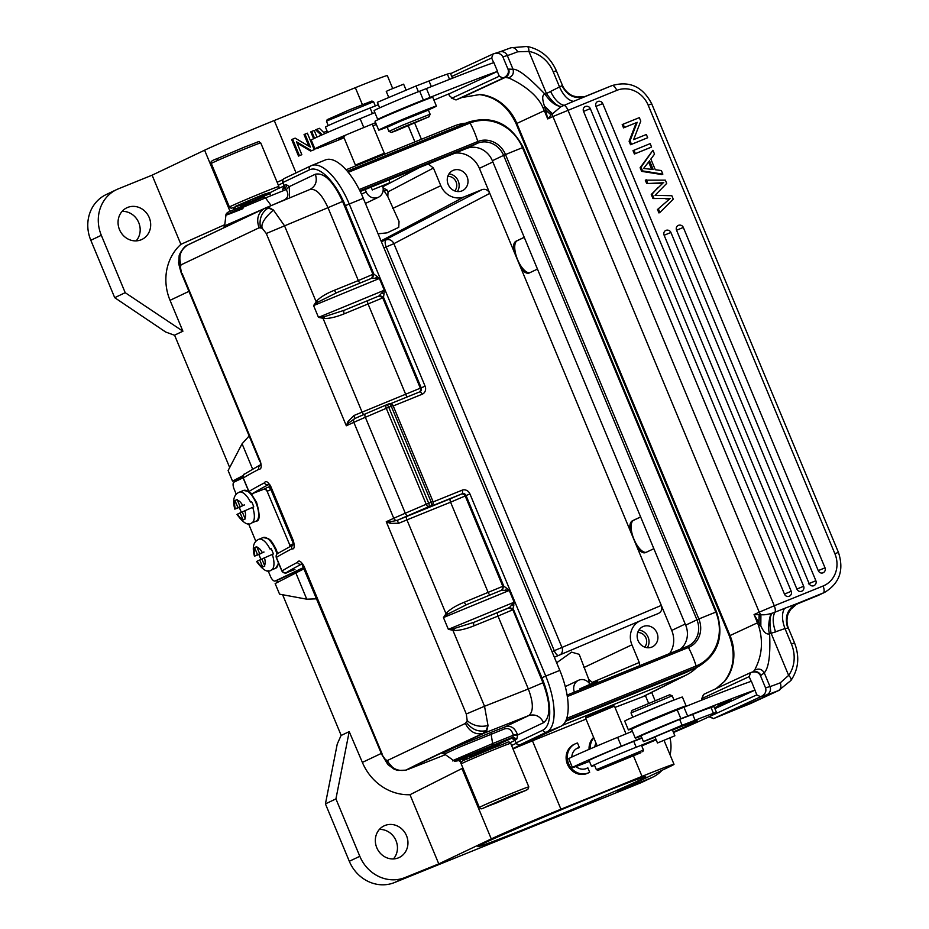<?xml version="1.0" encoding="UTF-8"?>
<svg xmlns="http://www.w3.org/2000/svg" width="929" height="929" viewBox="0 0 929 929"><rect width="100%" height="100%" fill="white"/><g stroke="black" fill="none" stroke-linecap="round" stroke-linejoin="round"><path stroke-width="1.39" d="M687.205 646.456A21.042 19.242 64.6 0 0 688.122 646.05L567.108 695.078L687.17 646.468A1.916 0.778 68 0 1 687.181 646.456A1.916 0.778 68 0 1 688.412 647.49A42.095 17.024 68 0 1 696.111 665.988A1.916 0.778 68 0 1 695.984 667.661L684.743 673.002L565.587 721.252M684.743 673.002A44 40.226 64.6 0 0 686.74 672.131L697.981 666.778C718.256 654.585 724.446 636.272 716.526 611.863L523.201 147.421C510.753 123.673 492.637 115.196 468.866 121.989A1.916 0.778 -112 0 0 468.855 121.989L347.295 171.215L468.866 121.989A1.916 0.778 -112 0 1 470.086 123.011L348.236 172.353M680.318 649.232A21.042 19.242 64.6 0 0 685.683 625.159L492.358 160.729A21.042 19.242 64.6 0 0 466.428 148.535L360.255 191.525M378.08 233.806L387.103 232.842L398.738 227.361L399.04 221.497L387.823 196.646L384.292 191.188L387.091 190.05L382.853 187.728M428.281 163.98L433.448 168.033L440.799 185.695A19.137 17.488 -115.4 0 0 464.372 196.785L381.029 240.901M387.091 190.05L388.02 191.862L387.823 196.646M594.815 746.916A11.136 10.184 -115.4 0 1 596 743.084M593.84 737.881A15.944 14.574 64.6 0 0 590.24 748.867M593.643 737.429A15.944 14.574 64.6 0 0 589.079 749.378M571.811 757.065A11.136 10.184 -115.4 0 1 577.385 748.17A11.136 10.184 -115.4 0 1 579.371 747.485L577.501 742.991A15.944 14.574 64.6 0 0 575.272 743.827A15.944 14.574 64.6 0 0 568.954 764.486A15.944 14.574 64.6 0 0 588.963 772.614A15.944 14.574 64.6 0 0 589.683 772.254L587.836 767.807A11.136 10.184 -115.4 0 1 586.954 768.283A11.136 10.184 -115.4 0 1 575.957 766.53M586.362 768.538A11.136 10.184 64.6 0 0 586.663 768.364L587.836 767.807M579.371 747.485L578.21 748.042A11.136 10.184 64.6 0 0 576.816 748.472M575.272 743.827L574.099 744.373A15.944 14.574 64.6 0 0 567.782 765.031A15.944 14.574 64.6 0 0 587.802 773.172L588.963 772.614M379.369 829.423A17.535 16.037 -115.4 0 1 395.615 839.793A17.535 16.037 -115.4 0 1 393.408 858.953M398.378 857.873A17.535 16.037 64.6 0 0 399.168 857.525A17.535 16.037 64.6 0 0 406.321 835.241A17.535 16.037 64.6 0 0 384.896 825.509A17.535 16.037 64.6 0 0 384.107 825.858A17.535 16.037 64.6 0 0 376.965 848.142A17.535 16.037 64.6 0 0 398.378 857.873M454.722 190.909A8.605 7.873 64.6 0 0 456.069 181.852A8.605 7.873 64.6 0 0 447.801 176.347M448.997 173.874A11.16 10.207 -115.4 0 1 458.229 180.981A11.16 10.207 -115.4 0 1 457.405 191.537M448.173 184.43A11.16 10.207 64.6 0 0 462.433 190.677A11.16 10.207 64.6 0 0 467.09 176.765A11.16 10.207 64.6 0 0 452.841 170.518A11.16 10.207 64.6 0 0 448.173 184.43M454.978 153.169A23.91 21.866 -115.4 0 1 479.387 168.346L489.792 193.36C487.992 189.899 485.368 188.668 481.942 189.667L464.372 196.785M524.223 237.301L515.99 241.215C513.888 242.411 513.075 245.465 513.528 250.377L521.204 268.806C524.304 272.452 526.975 273.858 529.216 272.998L529.065 273.068M529.832 272.708A17.221 6.967 68 0 1 517.244 258.831A17.221 6.967 68 0 1 517.232 240.704L524.258 237.371M644.621 647.095A8.605 7.873 64.6 0 0 645.957 638.049A8.605 7.873 64.6 0 0 637.689 632.533M638.897 630.059A11.16 10.207 -115.4 0 1 648.117 637.166A11.16 10.207 -115.4 0 1 647.292 647.734M656.989 632.951A11.16 10.207 64.6 0 0 642.74 626.703A11.16 10.207 64.6 0 0 638.072 640.615A11.16 10.207 64.6 0 0 652.321 646.863A11.16 10.207 64.6 0 0 656.989 632.951M574.412 692.128A9.569 8.744 -115.4 0 1 578.465 680.33A9.569 8.744 -115.4 0 1 578.895 680.133A9.569 8.744 -115.4 0 1 590.008 684.348M592.83 684.301L592.214 682.397L588.742 679.343L579.197 654.318L571.567 652.146L556.645 662.783M669.6 653.575A23.91 21.866 -115.4 0 0 671.725 630.431L661.32 605.406C662.505 609.11 661.518 611.805 658.359 613.488L640.789 620.595A19.137 17.488 -115.4 0 0 640.557 620.7A19.137 17.488 -115.4 0 0 631.917 644.819L639.268 662.482L639.733 665.675M589.253 683.245L588.742 679.343M552 651.635L561.964 647.443L393.884 243.665L386.185 246.94A6.375 2.578 68 0 1 386.023 239.961A6.375 5.783 -117.7 0 1 393.884 243.665L489.792 193.36L513.528 250.377M382.632 185.916A9.569 8.744 -115.4 0 1 378.405 197.273A9.569 8.744 -115.4 0 1 377.975 197.459A9.569 8.744 -115.4 0 1 366.189 191.908L365.202 189.528M383.166 188.482L384.292 191.188M640.615 516.907L632.37 520.809C630.28 522.005 629.456 525.059 629.908 529.971L661.32 605.406L561.964 647.443A6.375 5.783 -112.9 0 1 560.442 654.643M646.212 552.302A17.221 6.967 68 0 1 633.624 538.425A17.221 6.967 68 0 1 633.613 520.31L640.638 516.965M637.584 548.4C640.696 552.058 643.367 553.452 645.597 552.592L645.446 552.662M653.842 548.691L645.597 552.592M537.461 269.085L529.216 272.998M662.017 770.304A36.672 33.525 -115.4 0 1 652.622 777.225A36.672 33.525 -115.4 0 1 650.962 777.956L617.17 791.636L669.67 766.669A57.401 1.254 -22.6 0 0 674.013 764.312A57.401 1.254 -22.6 0 0 642.02 776.389L633.532 756.009M696.924 667.289A47.832 43.733 -115.4 0 1 686.31 675.011A47.832 43.733 -115.4 0 1 683.361 676.347L562.405 725.328M614.998 707.41L643.774 696.378M516.838 747.241L532.456 740.819L560.93 809.217L642.02 776.389M586.025 719.127L532.456 740.819M438.778 863.877L404.986 877.557A36.672 33.525 -115.4 0 1 359.813 856.294L335.926 798.905L349.211 731.622L362.38 762.395A50.421 46.09 64.6 0 0 409.991 794.713L461.98 768.527L491.278 838.91L438.778 863.877L409.991 794.713M652.622 777.225L642.113 782.218A36.672 33.525 64.6 0 1 640.453 782.95L394.488 882.55A36.672 33.525 64.6 0 1 349.316 861.288L325.429 803.899L335.926 798.905M491.278 838.91A57.401 1.254 -22.6 0 1 560.93 809.217M638.838 780.476A90.879 1.986 -22.6 0 1 544.301 821.062A90.879 1.986 -22.6 0 1 477.912 846.54A90.879 1.986 -22.6 0 1 561.046 809.833A90.879 1.986 -22.6 0 1 645.667 776.714A90.879 1.986 -22.6 0 1 638.838 780.476M670.018 737.998A36.672 33.525 -115.4 0 1 670.076 754.871M651.67 692.407L655.003 700.42M341.187 735.431L282.613 594.723M277.457 582.355L276.656 580.404M235.455 481.419L234.932 480.165M229.684 467.554L174.571 335.172L182.908 331.223L125.206 292.681L101.319 235.292A36.672 33.525 -115.4 0 1 116.648 189.586A36.672 33.525 -115.4 0 1 118.308 188.854L152.101 175.175L180.888 244.339A50.421 46.09 64.6 0 0 170.042 300.322L182.908 331.223M122.094 211.359A17.535 16.037 -115.4 0 1 138.34 221.729A17.535 16.037 -115.4 0 1 136.133 240.89M141.103 239.81A17.535 16.037 64.6 0 0 141.893 239.461A17.535 16.037 64.6 0 0 149.046 217.177A17.535 16.037 64.6 0 0 127.621 207.446A17.535 16.037 64.6 0 0 126.832 207.794A17.535 16.037 64.6 0 0 119.69 230.078A17.535 16.037 64.6 0 0 141.103 239.81M116.648 189.586L106.15 194.579A36.672 33.525 64.6 0 0 90.821 240.286L114.708 297.675L165.722 332.048L174.431 335.23L182.595 331.351M114.708 297.675L125.206 292.681M414.729 123.185L421.418 139.269M327.066 131.035L323.675 132.417L319.402 128.307L316.58 129.445L322.34 134.751M321.376 135.169L315.651 129.897L316.58 129.445M316.986 137.155L314.188 130.42L311.703 131.43L314.559 138.293M318.531 147.839L320.528 147.119M317.567 148.187L320.888 146.979M313.63 138.735L310.774 131.872L311.703 131.43M317.625 148.35L318.566 147.908M314.223 149.662L307.36 133.184L304.991 134.148L310.379 147.096L295.143 138.131L292.6 139.164L299.463 155.642L301.844 154.678L296.456 141.742L311.679 150.695L314.223 149.662L311.679 150.695M308.892 146.225L304.05 134.589L304.991 134.148M299.463 155.642L298.534 156.084L291.671 139.605L292.6 139.164M298.534 156.084L301.844 154.678M297.001 143.054L310.75 151.137M392.688 88.499L387.335 75.609A57.401 1.254 157.4 0 0 355.342 87.686L274.252 120.515A57.401 1.254 157.4 0 0 204.601 150.208L152.101 175.175M180.888 244.339L224.783 224.679M346.052 169.798L454.269 125.972A47.832 43.733 -115.4 0 1 465.917 123.174M325.429 803.899L337.239 744.083L341.048 735.501L349.211 731.622M640.929 752.699L620.177 760.526L598.021 770.338L640.929 752.699M594.386 764.927L596.348 769.642L643.449 750.04L641.486 745.325M587.395 715.899L612.803 705.459L614.464 706.145L585.63 718.152L597.173 745.906M598.079 682.536L597.614 681.398L590.53 684.127L579.951 688.761L580.346 689.724M268.051 570.627L270.385 576.224A6.375 2.636 -112 0 0 275.158 581.008A6.375 2.636 -112 0 0 275.216 580.985L280.593 578.802A6.375 2.636 68 0 1 280.535 578.825A6.375 2.636 68 0 1 280.477 578.848M243.073 477.808L234.05 482.093A6.375 2.636 -112 0 0 234.12 489.107L236.268 494.286M248.449 523.538L255.87 541.375M275.216 580.985L303.853 567.398M280.593 578.802L303.98 567.712M243.572 490.454L239.264 492.196A16.583 6.84 68 0 1 250.482 502.032L251.55 501.59A16.583 6.84 68 0 1 252.746 504.192A16.583 6.84 68 0 1 253.756 506.886L252.688 507.327A16.583 6.84 68 0 1 251.701 522.934L256.009 521.192A16.583 6.84 -112 0 0 255.986 502.891A16.583 6.84 -112 0 0 255.87 502.612A16.583 6.84 -112 0 0 243.572 490.454L248.751 491.487M241.424 512.378A16.583 6.84 68 0 1 240.379 510.067A16.583 6.84 68 0 1 239.368 507.373L234.851 509.104M244.339 504.865L239.368 507.373M251.55 501.59L250.482 502.032M235.269 501.219L237.929 507.606L235.339 508.825A10.207 4.204 68 0 1 235.269 501.219L235.014 500.534L237.162 499.512L237.406 500.197A10.207 4.204 68 0 1 242.655 505.364M237.197 499.639L235.014 500.534M240.065 506.584L237.406 500.197M244.385 504.993L237.929 507.606M244.861 510.66A10.207 4.204 68 0 1 244.931 518.277L242.272 511.891L252.688 507.327M244.931 518.277L245.244 518.939L243.108 519.95L242.794 519.288A10.207 4.204 68 0 1 237.545 514.132L237.058 514.399M242.33 512.018L240.135 512.901L242.794 519.288M240.135 512.901L237.545 514.132M512.042 795.503L486.564 806.546L514.91 795.131L523.062 791.345L512.042 795.503M326.485 121.339L327.182 119.667L349.35 109.877L371.914 101.052L373.586 101.737L328.413 120.305L326.485 121.339L328.262 125.601M356.388 165.606L355.459 165.234L356.643 164.584L384.316 153.227L372.181 124.08M373.052 189.586L389.994 182.63L373.052 189.586M376.024 188.378L386.754 183.977L376.024 188.378M277.005 553.998A16.583 6.84 -112 0 0 275.588 549.98A16.583 6.84 -112 0 0 275.472 549.701A16.583 6.84 -112 0 0 263.174 537.543L258.866 539.284A16.583 6.84 68 0 1 270.084 549.12L271.152 548.679A16.583 6.84 68 0 1 272.348 551.292A16.583 6.84 68 0 1 273.358 553.974L272.29 554.416A16.583 6.84 68 0 1 271.303 570.023L275.611 568.281A16.583 6.84 -112 0 0 278.27 562.393M261.026 559.467A16.583 6.84 68 0 1 259.981 557.156A16.583 6.84 68 0 1 258.97 554.462L254.453 556.192C252.003 547.204 253.489 541.572 258.866 539.284M263.941 551.954L258.97 554.462M271.152 548.679L270.084 549.12M254.871 548.307L257.53 554.694L254.941 555.925A10.207 4.204 68 0 1 254.871 548.307L254.616 547.622L256.764 546.6L257.008 547.286A10.207 4.204 68 0 1 262.257 552.453M256.799 546.74L254.616 547.622M259.667 553.684L257.008 547.286M263.987 552.081L257.53 554.694M264.463 557.748A10.207 4.204 68 0 1 264.533 565.366L261.873 558.979L272.29 554.416M264.533 565.366L264.846 566.028L262.71 567.038L262.396 566.388A10.207 4.204 68 0 1 257.147 561.221L256.659 561.488M261.932 559.107L259.737 559.99L262.396 566.388M259.737 559.99L257.147 561.221M365.387 413.881A28.694 0.627 -22.6 0 0 355.075 418.41A3.193 2.659 65.5 0 0 354.983 418.456L365.422 413.869A3.193 1.405 66.8 0 0 365.422 413.869L386.371 404.893A3.193 1.405 66.8 0 0 386.278 408.307L388.763 407.274A3.193 1.289 -112 0 0 386.371 404.893L388.891 403.871A3.193 1.289 68 0 1 388.926 403.848A3.193 1.289 68 0 1 391.283 406.252L431.219 502.206A3.193 1.289 68 0 1 431.288 505.701A3.193 2.915 64.6 0 0 431.428 505.631A3.193 3.193 0 0 0 433.007 501.532L426.214 504.261A3.193 1.405 66.8 0 0 428.757 506.723L407.843 515.688A3.193 1.405 -113.2 0 1 405.299 513.226A31.888 0.697 157.4 0 0 393.768 518.289A787.815 17.256 157.4 0 0 386.255 521.726L390.366 523.375L398.785 523.248L397.066 520.426L389.994 521.784L390.366 523.375M360.255 282.985A3.193 1.266 67.9 0 1 358.327 280.57L373.179 274.229L371.705 278.282L375.804 278.235L376.651 276.157L379.392 278.468L384.292 290.231L379.044 295.91L382.98 297.779L344.264 313.793C336.286 317.021 329.574 318.601 324.14 318.508L318.484 317.37L323.315 316.847L323.071 318.403L362.101 412.151L421.209 387.834A3.193 2.915 -115.4 0 1 419.78 391.852A3.193 1.289 68 0 1 422.126 394.256A6.375 5.829 64.6 0 0 425.087 386.185L421.209 387.834L383.514 297.28L382.98 297.779M375.804 278.235L379.392 278.468L313.584 305.595L316.789 300.845C320.598 297.001 326.485 293.471 334.463 290.243L358.327 280.57L327.983 207.678L266.286 233.504L262.222 228.232L259.04 227.756M372.25 278.131L373.876 274.136L376.651 276.157M373.179 274.229L373.888 274.136L345.379 205.657A47.832 19.346 -112 0 0 309.496 169.833L282.799 182.548L284.019 185.486L282.718 189.435M470.295 757.507L466.927 759.109L466.137 757.53M466.718 759.202L461.667 759.272M345.379 205.657L349.246 204.008A51.025 20.635 -112 0 0 311.436 165.594L325.487 159.904A51.025 20.635 68 0 1 363.297 198.307L559.815 670.39A51.025 20.635 68 0 1 560.744 726.362L513.052 749.041M517.627 735.106L513.319 735.211A3.193 1.393 -9.6 0 1 517.627 735.106L516.826 738.996L515.072 739.844A3.193 2.915 64.6 0 0 511.147 737.998L512.901 737.161L516.826 738.996M514.945 739.948L516.059 742.921A3.193 3.193 0 0 0 519.996 744.733A3.193 3.077 72 0 1 519.985 744.733L520.53 744.547M542.768 730.206A3.193 2.915 64.6 0 0 546.693 732.052A51.025 20.635 -112 0 0 545.753 676.091L541.886 677.74A47.832 19.346 -112 0 1 542.768 730.206L516.303 742.794A3.193 2.915 64.6 0 0 520.228 744.64A3.193 3.077 72 0 1 519.996 744.733M513.296 735.094C511.728 729.648 508.709 727.616 504.238 729.01L504.644 727.047L528.775 715.574C533.652 711.66 533.501 702.8 528.334 688.981L542.954 682.757C550.653 703.508 550.874 716.805 543.616 722.634L517.616 735.002C514.956 727.662 510.636 725.015 504.644 727.047L491.522 732.215L491.116 734.177L492.637 743.583L513.319 735.211L512.901 737.161L492.254 745.534L492.637 743.583L455.396 759.434C448.788 762.5 453.689 760.793 470.12 754.29M492.254 745.534C462.34 757.599 440.683 767.9 471.746 755.277M454.153 628.689L454.002 630.477C459.437 630.57 466.149 629.003 474.127 625.763A3.193 1.266 67.9 0 1 474.045 622.279L453.178 628.817L452.934 630.385L484.532 706.272L466.288 713.995L467.217 720.695L465.394 723.47C469.366 731.413 475.137 734.804 482.697 733.608L484.473 733.039L486.877 730.415L488.027 725.549L486.018 730.717L482.72 733.596M474.127 625.763L497.99 616.09L528.334 688.981L484.532 706.272L488.015 725.549C480.096 727.349 473.163 725.735 467.217 720.695M543.616 722.634C540.213 716.131 535.267 713.786 528.787 715.574L484.473 733.039A771.198 19.614 157.9 0 0 408.11 769.351L405.81 770.153A24.212 24.212 0 0 0 407.831 769.467M482.685 733.608C449.079 748.925 423.543 761.072 406.078 770.036C397.658 771.651 391.423 768.48 387.37 760.549L385.43 759.597L381.714 754.302M387.927 764.613L385.43 759.597M277.597 553.545A3.193 3.159 57.7 0 0 276.377 557.446L276.25 557.551C276.401 554.601 276.842 553.266 277.597 553.545L293.018 544.94A3.193 3.089 62.5 0 0 291.892 548.784C294.296 549.596 294.807 546.949 293.425 540.841L270.885 486.68C267.9 481.617 265.752 480.339 264.44 482.859A3.193 3.089 62.5 0 0 268.249 484.729M293.622 544.336A3.193 2.915 -115.4 0 0 293.425 543.686L270.885 489.525A3.193 2.915 -115.4 0 0 266.96 487.679L270.118 486.401M259.969 465.452A3.193 3.089 62.5 0 0 258.808 469.319C261.339 469.342 261.862 466.695 260.352 461.376L260.503 465.127M303.458 566.458L303.957 566.144C300.926 561.07 298.778 559.792 297.524 562.324A3.193 3.089 62.5 0 0 301.321 564.193M502.113 590.101L503.739 586.106L501.567 590.252L509.255 590.449L514.155 602.213L511.786 604.918L513.865 605.789M454.002 630.477L448.347 629.339L514.155 602.213L512.843 609.749L508.906 607.891L474.045 622.279L509.382 607.578L513.377 609.261L541.886 677.74M511.798 604.93L509.382 607.578M453.178 628.817L448.347 629.339L443.447 617.564L446.652 612.826L448.022 613.964L466.695 604.616L501.567 590.24M505.666 590.205L506.514 588.138L509.255 590.449L443.447 617.564L447.232 614.557L445.966 613.628L406.937 519.88L398.785 523.248M447.232 614.557L448.022 613.964M446.652 612.815C450.46 608.971 456.348 605.441 464.326 602.213A3.193 1.266 67.9 0 0 466.637 604.64M503.042 586.199L502.81 586.315A3.193 2.915 -115.4 0 1 501.602 590.229L466.695 604.616M264.091 196.843L231.472 210.686C227.721 211.986 225.886 213.449 225.956 215.075L224.644 225.828L284.042 200.025C288.222 197.912 288.954 194.451 286.237 189.632L289.267 186.497L286.016 184.523A3.193 2.915 -115.4 0 1 284.588 188.541L286.178 189.539L265.497 197.923C228.139 213.24 209.873 221.926 242.98 208.63M289.593 197.935L289.267 186.497M259.853 461.678L181.643 273.823L180.435 267.134L181.039 264.858L259.075 227.802C256.207 219.36 257.914 212.973 264.173 208.642L268.191 208.026L273.416 210.012L269.073 207.608L265.38 208.038M187.437 245.14L265.857 207.829M381.924 292.949L384.002 293.819L384.292 290.231L318.484 317.37L313.584 305.595L317.37 302.575L316.104 301.646L284.518 225.77L273.416 210.024C264.486 217.978 260.747 224.04 262.222 228.232M344.264 313.793A3.193 1.266 67.9 0 1 344.183 310.298L324.291 316.708L324.14 318.508M324.291 316.708L323.315 316.847M317.37 302.575L318.159 301.995L316.789 300.845M347.98 421.545L348.828 422.892L346.32 425.772L347.98 421.545L353.949 415.518L362.101 412.151A3.193 1.266 67.9 0 0 363.901 414.52M348.828 422.892L354.681 418.596L353.949 415.518M286.237 189.632L289.325 186.59L315.337 174.222C324.244 172.353 333.325 181.434 342.604 201.442L372.947 274.345A3.193 2.915 64.6 0 1 371.739 278.247M336.774 292.67A3.193 1.266 67.9 0 1 334.463 290.243M318.159 301.995L336.832 292.635L371.705 278.27M371.751 278.247L336.832 292.635M379.52 295.596L383.514 297.28L384.002 293.819M389.983 521.784L386.255 521.726L466.288 713.995M426.899 507.78A3.193 2.915 -115.4 0 1 426.62 507.919L428.757 506.723A3.193 1.289 -112 0 0 428.699 503.228L388.763 407.274L393.06 405.578A3.193 3.193 0 0 0 388.926 403.848L386.394 404.87A3.193 3.193 0 0 0 386.359 404.893M430.081 506.27A3.193 1.289 -112 0 1 429.686 506.839L461.272 494.112A3.193 2.915 -115.4 0 1 465.197 495.958L469.923 493.903A6.375 5.829 64.6 0 0 462.061 490.21A3.193 1.289 68 0 1 462.119 493.705A3.193 2.915 -115.4 0 1 466.056 495.552L503.75 586.106L506.514 588.138M796.362 604.361L823.187 593.004L796.536 603.804C787.235 609.029 784.343 617.193 787.838 628.329L784.982 628.561L791.427 644.029A31.888 27.893 -114.9 0 1 788.628 675.371L771.128 633.323L769.607 633.741C766.599 634.867 763.673 632.266 760.828 625.914L754.058 614.568L759.214 614.673M790.451 680.864C791.787 679.807 791.183 677.973 788.64 675.371L780.302 682.803A42.734 0.941 -22.6 0 1 769.978 686.566A174.106 3.809 157.4 0 0 765.554 687.913C766.669 691.64 765.031 694.578 760.642 696.762L756.81 694.869L751.387 681.247A165.815 3.635 157.4 0 0 683.965 707.201A31.888 0.697 -22.6 0 1 677.218 709.861A28.056 0.615 157.4 0 0 634.704 727.662A28.056 0.615 157.4 0 0 631.581 729.288L635.25 738.114A28.056 0.615 -22.6 0 1 638.374 736.488A28.056 0.615 -22.6 0 1 680.887 718.686A31.888 0.697 157.4 0 0 687.634 716.038A165.815 3.635 -22.6 0 1 755.056 690.073M796.536 604.268L790.672 609.436L788.616 612.943C788.245 613.117 785.284 620.421 788.384 628.167L794.516 642.88C799.776 656.582 798.592 669.101 790.974 680.446L778.49 690.572C780.848 689.028 781.452 686.438 780.302 682.803M493.647 62.673L491.65 57.981L493.02 53.998L450.577 73.67M491.65 57.981L451.749 76.48M714.9 708.676L754.847 690.166M751.166 681.317L749.169 676.637L702.15 698.434L701.43 700.245M709.071 716.723L756.775 694.892L760.642 696.762M433.924 100.123A70.151 1.533 157.4 0 1 451.157 92.912L497.538 71.417L493.868 62.591A165.815 3.635 157.4 0 0 426.446 88.557A31.888 0.697 -22.6 0 1 419.699 91.205A28.056 0.615 157.4 0 0 377.174 109.007A28.056 0.615 157.4 0 0 374.062 110.632L377.731 119.458A28.056 0.615 -22.6 0 1 380.855 117.844A28.056 0.615 -22.6 0 1 423.369 100.042A31.888 0.697 157.4 0 0 430.115 97.382A165.815 3.635 -22.6 0 1 497.538 71.417M448.672 93.934L449.45 95.803L452.226 98.033L499.291 76.213L497.329 71.51M451.331 97.986L456.034 99.937L503.123 78.117L499.291 76.213M749.215 676.626L750.597 672.631L753.303 671.713M749.169 676.637L750.597 672.631C755.3 671.168 758.575 672.143 760.41 675.557L765.554 687.913M491.696 57.97L493.078 53.975L499.883 51.827A6.375 6.294 75.3 0 1 507.315 55.554A42.734 0.941 157.4 0 0 517.639 51.792L528.926 51.443M493.02 53.998L493.078 53.975C497.805 52.512 501.079 53.487 502.891 56.901A174.106 3.809 -22.6 0 1 507.315 55.554L513.029 69.269C518.092 68.897 528.764 77.223 545.044 94.247C542.176 94.572 541.979 98.509 544.429 106.045L544.708 106.951L542.989 107.764A44.638 39.053 -114.9 0 1 544.313 110.69L516.849 123.429L730.02 635.529A44.638 39.053 -114.9 0 1 724.562 681.387L716.027 688.656M503.123 78.106C507.524 75.899 509.173 72.95 508.035 69.269L502.891 56.901M750.539 672.654L703.508 694.451M702.15 698.434L703.52 694.462L701.616 698.968M709.013 716.747L713.518 718.605L760.584 696.785A167.731 3.67 157.4 0 1 766.622 694.892A6.375 6.294 -104.7 0 0 769.978 686.566L764.265 672.851C768.782 667.928 770.559 654.899 769.607 633.741C767.261 628.84 769.816 613.523 771.848 613.291C766.971 614.673 763.324 615.114 760.909 614.603L760.828 625.914M709.744 716.689L713.553 718.581L738.3 708.479A6.375 3.089 68.1 0 1 738.218 708.513M451.424 98.068L456 99.949A66.958 1.463 -22.6 0 1 461.899 97.51L480.258 94.479A6.375 2.741 95.8 0 1 479.561 94.607C495.993 96.964 508.186 106.684 516.141 123.789L729.311 635.9C735.814 653.551 734.073 668.834 724.074 681.747L715.969 688.679M499.245 76.236L503.065 78.141A167.731 3.67 -22.6 0 1 505.353 77.374L508.36 77.931C509.475 78.094 535.383 89.428 542.989 107.764M508.035 69.269A174.106 3.809 -22.6 0 1 508.558 69.094A6.375 6.155 72 0 1 505.353 77.374L461.899 97.51M508.558 69.094L513.029 69.269C514.062 73.496 512.506 76.375 508.36 77.931M511.426 47.588L510.927 47.785C513.621 47.1 515.85 48.436 517.627 51.792M526.418 46.578C528.067 46.253 528.903 47.867 528.915 51.455A31.888 27.893 -114.9 0 1 553.266 71.881L559.699 87.349C563.543 95.606 568.13 100.286 573.46 101.377L560.965 106.696L551.141 114.929L545.625 110.11L547.75 118.935L552.929 116.531L759.237 612.165L754.058 614.568L757.483 622.802L758.796 622.221L759.156 614.673L760.479 614.626L760.375 625.078L758.621 625.809A44.638 39.053 65.1 0 0 757.483 622.802L729.311 635.9M527.184 46.462C540.62 49.272 550.34 57.366 556.343 70.732L562.475 85.445L545.044 94.247C550.026 101.528 555.345 105.674 560.965 106.696M796.525 603.804L784.517 608.402C781.672 613.279 781.835 620.003 784.982 628.561L771.128 633.323C769.247 622.651 769.642 615.927 772.324 613.152L774.96 612.211C772.405 616.902 772.626 623.51 775.622 632.022M784.517 608.414L774.96 612.199A6.375 2.59 -112 0 0 774.275 605.766L759.237 612.165A6.375 5.574 -114.9 0 0 760.909 614.603L760.479 614.626M760.41 675.557A174.106 3.809 -22.6 0 1 760.932 675.383C759.074 672.05 756.369 670.889 752.827 671.899L754.847 670.064C754.987 667.986 766.646 651.635 758.621 625.809M754.847 670.064C758.854 668.195 761.989 669.112 764.265 672.851L760.932 675.383M544.429 106.045L552.383 113.64A6.375 5.574 65.1 0 0 552.929 116.531L616.763 90.38A25.513 23.306 -115.4 0 1 648.175 105.174L834.892 553.719A25.513 23.306 -115.4 0 1 823.082 586.013L774.275 605.766L567.967 110.145A6.375 2.59 68 0 0 563.961 105.302M528.915 51.455L546.415 93.492C552.662 102.318 557.655 106.638 561.395 106.452M550.549 91.332C554.474 99.426 558.944 104.083 563.961 105.291M561.929 85.607C567.352 95.908 575.144 99.508 585.316 96.407L612.037 85.584A6.375 2.59 68 0 1 616.763 90.38M648.175 105.174L651.728 103.839C642.787 86.687 629.56 80.602 612.037 85.584A6.375 2.59 68 0 0 611.979 85.607L573.46 101.377M655.026 195.334L671.841 195.717L673.27 199.166L659.88 212.497L658.94 212.938L657.511 209.489L670.297 198.411L657.407 209.606M665.872 198.934L669.379 198.876M652.948 198.527L666.848 198.492L652.948 198.527L651.252 194.451L662.841 183.176L646.712 183.559L645.295 180.156L665.35 180.145L666.708 183.396L655.038 195.345M650.625 147.456L634.414 154.017L633.009 150.637L650.161 143.635L651.566 147.003L650.625 147.456M623.127 124.196L639.338 117.635L640.778 121.095L633.613 139.64L646.352 134.484L647.699 137.724L630.547 144.727L629.107 141.266L636.26 122.721L623.533 127.877L622.186 124.637L623.127 124.196L624.474 127.436L636.26 122.721M678.158 225.457A3.832 3.495 64.6 0 0 676.556 230.229L818.252 570.615A3.832 3.495 64.6 0 0 823.129 572.763A3.832 3.832 0 0 0 825.022 567.84L683.326 227.442A3.832 3.832 0 0 0 678.158 225.457M665.733 230.485A3.832 3.495 64.6 0 0 664.13 235.258L809.089 583.505A3.832 3.495 64.6 0 0 813.978 585.653A3.832 3.832 0 0 0 815.871 580.73L670.901 232.471A3.832 3.832 0 0 0 665.733 230.485M597.556 101.609A3.832 3.495 64.6 0 0 595.965 106.37L796.885 589.056A3.832 3.495 64.6 0 0 801.762 591.192A3.832 3.832 0 0 0 803.655 586.269L602.735 103.595A3.832 3.832 0 0 0 597.556 101.609M585.131 106.638A3.832 3.495 64.6 0 0 583.54 111.399L784.459 594.084A3.832 3.495 64.6 0 0 789.336 596.221A3.832 3.832 0 0 0 791.229 591.297L590.31 108.623A3.832 3.832 0 0 0 585.131 106.638M661.912 174.571L641.637 171.354L640.116 167.708L652.924 150.277L654.527 154.121L650.846 159.08L655.282 169.728L661.367 170.553L662.853 174.129L661.912 174.571M662.853 174.129L642.566 170.901L641.056 167.266L640.116 167.708M641.637 171.354L642.566 170.901M641.056 167.266L652.924 150.277M643.553 168.474L653.133 169.473L649.534 160.822L643.553 168.486M651.647 169.252L648.639 162.041M659.88 212.497L658.44 209.048M670.32 198.434L666.813 198.492M653.877 198.074L652.193 194.01L651.252 194.451M652.193 194.01L657.941 187.484M658.87 187.043L662.841 183.176M663.782 182.734L646.712 183.559M647.652 183.106L646.236 179.715M634.414 154.017L651.566 147.003M635.355 153.575L633.95 150.196M630.547 144.727L647.699 137.724M631.488 144.285L630.048 140.825L629.107 141.266M630.048 140.825L637.201 122.28M623.533 127.877L624.474 127.436M551.176 114.882L547.75 118.935L544.313 110.69L545.625 110.11L544.696 106.951L552.07 113.942M395.626 130.966L429.093 116.74L403.685 126.855L391.423 132.417L395.626 130.966M429.093 116.74L430.127 114.232L402.547 125.206L388.914 131.384L391.423 132.417M388.914 131.384L387.196 127.261L400.829 121.084L428.408 110.11L430.127 114.232M390.668 114.104L416.633 103.293M388.647 97.15L386.255 91.402L389.472 89.881L403.627 84.167L406.019 89.904M431.346 86.594L429.012 80.986A63.776 1.393 -22.6 0 1 415.995 85.991L418.375 91.716M429.012 80.986A63.776 1.393 -22.6 0 1 447.36 74.099L449.555 79.36M452.469 78.21L450.46 73.403A98.59 2.16 157.4 0 0 447.36 74.099M327.647 132.417L325.429 127.087A28.694 0.627 -22.6 0 1 341.326 119.841A28.694 0.627 -22.6 0 1 370.114 107.996A35.081 0.766 157.4 0 0 378.347 104.722M379.659 107.88L377.348 102.329L415.995 85.991M641.811 737.672A65.239 1.428 -22.6 0 1 621.315 746.196A44.638 0.975 157.4 0 0 572.438 767.575A44.638 0.975 157.4 0 0 589.439 761.35M641.149 736.082A28.056 0.615 -22.6 0 1 635.25 738.114M714.982 707.666L715.04 707.805A110.644 2.427 157.4 0 0 723.052 703.973L720.23 705.123A107.462 2.357 -22.6 0 1 714.564 707.852M715.04 707.805L717.966 706.621L714.645 708.072M729.01 701.093L719.685 704.96L729.01 701.093M729.579 700.048L718.918 704.496L729.579 700.048M718.791 704.333L728.51 700.338M726.211 701.349L719.94 703.973M717.594 704.902L722.054 703.148M727.268 700.78L725.63 701.592M728.615 700.78L731.007 699.723M722.472 703.183L720.045 704.287M726.002 701.987L731.262 699.839M728.034 701.244L721.496 703.834M730.008 700.303L727.964 701.279M721.798 703.822L720.3 704.414M722.03 703.601L726.095 702.045M572.438 767.575L568.769 758.749A44.638 0.975 -22.6 0 1 617.634 737.359A65.239 1.428 -22.6 0 0 632.394 731.251M374.875 112.595A65.239 1.428 -22.6 0 1 360.115 118.703A44.638 0.975 -22.6 0 0 311.25 140.093L314.919 148.919A44.638 0.975 157.4 0 0 344.044 137.806M375.606 122.651A65.239 1.428 -22.6 0 1 363.796 127.54A44.638 0.975 157.4 0 0 314.919 148.919M344.659 136.191L338.423 139.292L343.846 137.318M376.35 124.44A146.677 3.217 -22.6 0 1 372.924 125.868M380.019 118.773A28.056 0.615 -22.6 0 1 377.731 119.458M430.115 97.382L426.446 88.557M683.965 707.201L687.634 716.038M728.522 700.698L721.218 703.729M722.53 703.311L725.259 702.034M725.143 702.08L729.776 700.164M682.095 707.944A31.249 0.685 157.4 0 0 686.09 705.901A31.249 0.685 157.4 0 0 664.827 714.041A31.249 0.685 157.4 0 0 632.521 727.813A31.249 0.685 157.4 0 0 628.387 729.927A31.249 0.685 157.4 0 0 633.671 728.139M628.387 729.927L624.718 721.09A31.249 0.685 -22.6 0 1 628.84 718.988A31.249 0.685 -22.6 0 1 661.158 705.204A31.249 0.685 -22.6 0 1 682.409 697.075L686.09 705.901M643.437 723.784L671.133 712.253M695.113 720.242L692.662 714.355A63.776 1.393 -22.6 0 1 679.633 719.36L682.083 725.247A63.776 1.393 157.4 0 0 695.113 720.242A63.776 1.393 -22.6 0 1 713.46 713.356A98.59 2.16 -22.6 0 1 716.561 712.648A98.59 2.16 -22.6 0 1 695.159 723.087A63.776 1.393 -22.6 0 1 673.502 732.505M692.662 714.355A63.776 1.393 -22.6 0 1 711.01 707.468L713.46 713.356M716.561 712.648L714.111 706.772A98.59 2.16 157.4 0 0 711.01 707.468M655.944 739.275A35.081 0.766 -22.6 0 1 636.214 747.253A28.694 0.627 157.4 0 0 607.427 759.098A28.694 0.627 157.4 0 0 591.518 766.344L589.067 760.456A28.694 0.627 -22.6 0 1 604.976 753.21A28.694 0.627 -22.6 0 1 633.764 741.365A35.081 0.766 157.4 0 0 641.985 738.09M682.083 725.247L643.437 741.586L640.987 735.698L679.633 719.36M654.945 736.871L672.306 729.637M672.491 730.078A41.457 0.906 -22.6 0 1 697.133 720.741A77.548 1.695 -22.6 0 1 685.648 726.536A35.081 0.766 -22.6 0 1 673.281 731.971M591.518 766.344A28.694 0.627 157.4 0 0 594.572 765.391M656.176 739.832A95.664 2.09 157.4 0 0 641.742 745.929M643.437 741.586L655.084 737.208M632.707 717.072L631 712.949L632.034 710.441L669.704 694.753L672.213 695.798L673.931 699.92L633.613 716.851M631 712.938L672.201 695.786M673.13 700.396L673.931 699.92M639.198 714.413L667.463 702.649M657.546 742.968L674.872 735.78L657.546 742.968M427.514 110.33A31.249 0.685 157.4 0 0 432.275 108.194A31.249 0.685 157.4 0 0 436.409 106.092A31.249 0.685 157.4 0 0 415.147 114.221A31.249 0.685 157.4 0 0 382.841 127.993A31.249 0.685 157.4 0 0 378.707 130.106A31.249 0.685 157.4 0 0 387.985 126.785M378.707 130.106L375.037 121.281A31.249 0.685 -22.6 0 1 379.16 119.167A31.249 0.685 -22.6 0 1 411.477 105.395A31.249 0.685 -22.6 0 1 432.74 97.255L436.409 106.092M393.466 124.068L421.731 112.304M296.072 571.463L296.444 572.357M316.94 598.822L306.767 599.182L279.571 594.165L275.158 583.575L304.352 568.606M243.247 475.485L232.529 481.152L228.116 470.55L242.074 443.772L252.711 469.319M277.794 582.181L276.993 580.265M235.792 481.268L235.269 480.038L242.968 476.38M232.529 481.152L235.269 480.038M249.146 435.956L242.074 443.772M306.767 599.182L295.747 572.682M249.053 201.314L240.17 204.67L246.742 201.616L269.607 192.419L270.095 193.592L240.657 205.843L240.17 204.67M808.393 583.842L815.163 581.055M697.981 666.778A44 40.226 64.6 0 1 695.984 667.661L566.04 720.277M567.34 696.518L688.412 647.49A22.505 20.577 64.6 0 0 698.84 618.993A42.095 0.917 -22.6 0 1 715.829 612.118A42.548 38.902 64.6 0 1 696.111 665.988L566.748 718.372M688.122 646.05A21.042 19.242 64.6 0 0 696.924 619.817L698.84 618.993L505.515 154.562A42.095 0.917 -22.6 0 1 522.504 147.676L715.829 612.118L716.526 611.863M685.683 625.159L696.924 619.817L503.599 155.387L505.515 154.562A22.505 20.577 64.6 0 0 477.796 141.51A42.095 17.024 -112 0 0 470.086 123.011A42.548 38.902 64.6 0 1 522.504 147.676L523.201 147.421M492.358 160.729L503.599 155.387A21.042 19.242 64.6 0 0 477.669 143.182A1.916 0.778 -112 0 0 477.796 141.51L359.233 189.528M466.428 148.535L477.669 143.182L359.918 190.863M392.723 208.421L440.799 185.695M388.02 191.862L433.448 168.033M492.858 161.96L479.387 168.346M515.99 241.215L517.232 240.704M639.268 662.482L592.214 682.397M631.917 644.819L583.842 667.556M481.942 189.667L381.424 241.83M558.259 655.572A6.375 2.578 68 0 1 554.265 650.718L386.185 246.94L383.921 247.857M361.486 194.149L366.189 191.908M671.725 630.431L685.207 624.033M629.908 529.971L521.204 268.806M632.37 520.809L633.613 520.31M419.478 167.545L382.876 186.741M642.276 696.982L683.361 676.347M362.38 762.395L381.296 753.431M349.316 861.288L359.813 856.294M404.986 877.557L394.488 882.55M640.453 782.95L650.962 777.956M101.319 235.292L90.821 240.286M274.252 120.515L296.049 172.887M362.368 104.559L355.342 87.686M230.044 211.347L204.601 150.208M188.947 291.358L170.042 300.322M490.558 747.903L470.004 756.81C469.122 755.858 470.248 754.859 473.384 753.802L489.606 746.939C501.602 742.561 496.76 743.386 499.442 744.547L490.558 747.903M513.911 794.62L525.895 790.405L483.475 808.044L513.911 794.62M528.81 786.886A26.79 0.592 -22.6 0 0 513.876 792.518A26.79 0.592 157.4 0 0 479.352 807.475C482.221 810.065 479.352 809.066 495.691 803.283L527.823 789.429L528.81 786.886L510.671 743.328C507.803 740.738 510.671 741.737 494.333 747.52L466.741 759.19C461.794 760.805 459.948 762.372 461.214 763.917A26.79 0.592 157.4 0 1 495.749 748.96A26.79 0.592 -22.6 0 1 510.671 743.328M459.263 760.177A47.832 19.346 -112 0 0 461.643 761.792M310.692 165.931L284.518 178.38A3.193 2.915 64.6 0 0 284.367 178.438L311.436 165.594A51.025 20.635 -112 0 0 310.983 165.792A3.193 2.915 64.6 0 0 309.496 169.833M425.087 386.185L349.246 204.008L363.297 198.307M512.843 748.53A36.986 0.813 -22.6 0 0 520.228 744.64L546.693 732.052L560.744 726.362M559.815 670.39L545.753 676.091L469.923 493.903M510.892 738.207A3.193 3.077 72 0 1 511.124 738.114L514.84 739.983L516.059 742.921M516.245 743.293A33.804 0.743 -22.6 0 1 511.577 745.488M514.991 740.367A33.804 0.743 -22.6 0 1 510.172 742.631M498.966 743.978A30.611 0.674 157.4 0 0 511.914 738.021M491.522 732.215L453.967 747.659L442.471 753.407M504.238 729.01L459.205 747.23L444.55 754.034L442.285 753.431M408.11 769.351L445.351 754.696L407.866 769.456M486.877 730.415L486.018 730.717C478.226 732.168 471.723 729.428 466.521 722.472M465.383 723.424L387.358 760.526M394.151 769.224L386.603 760.537M264.44 482.859A787.815 17.256 157.4 0 0 248.937 491.522L248.809 491.627C251.631 493.822 253.071 494.391 253.141 493.345L263.464 489.351A3.193 1.289 68 0 1 263.43 489.362A3.193 1.289 68 0 1 263.406 489.374L261.839 490.001A3.193 1.289 68 0 1 261.839 490.001L253.083 493.253A3.193 3.159 -122.3 0 1 248.937 491.522L243.293 477.982A3.193 3.159 -122.3 0 1 244.524 474.08C243.839 473.709 243.386 475.044 243.177 478.087L248.809 491.627M268.353 484.717A784.633 17.186 157.4 0 0 253.083 493.253M301.437 564.182A784.633 17.186 157.4 0 0 286.167 572.717A3.193 3.159 -122.3 0 1 282.01 570.987L281.893 571.091C284.704 573.286 286.155 573.855 286.225 572.821L294.911 569.465A3.193 1.289 68 0 1 294.888 569.477L294.946 569.454A3.193 1.289 68 0 1 294.911 569.465M286.167 572.717L294.946 569.454M291.892 548.784A787.815 17.256 -22.6 0 0 276.377 557.446L282.01 570.987A787.815 17.256 157.4 0 1 297.524 562.324M270.885 489.525L267.389 491.197A3.193 2.915 64.6 0 0 263.464 489.351L266.96 487.679M293.425 543.686L289.929 545.346L267.146 491.325C265.706 489.258 264.463 488.596 263.43 489.362M290.185 546.415A3.193 2.915 64.6 0 0 289.929 545.346L267.146 491.325M293.018 544.94L293.947 543.988L292.925 541.142L270.885 486.68M258.808 469.319A787.815 17.256 157.4 0 0 243.293 477.982L243.177 478.087M508.686 608.007A3.193 2.915 64.6 0 1 512.611 609.865L497.99 616.09A3.193 1.266 67.9 0 1 497.909 612.606M542.954 682.757L512.843 609.749M490.117 594.955A3.193 1.266 -112.1 0 1 488.189 592.551L450.577 502.194L465.197 495.958L502.81 586.315L464.326 602.213M303.957 566.144L382.156 754.011M235.501 206.923A47.832 19.346 -112 0 0 234.305 209.408M278.317 185.115A33.804 0.743 157.4 0 0 282.962 182.932M283.09 179.541L277.132 182.27A36.986 0.813 157.4 0 0 283.217 179.494M282.799 182.548A3.193 3.193 0 0 1 284.367 178.438A3.193 2.915 64.6 0 0 283.043 182.409L284.019 185.486M278.549 188.494A33.804 0.743 157.4 0 0 284.158 185.881M283.461 188.993A3.193 2.915 64.6 0 0 284.262 185.359L286.016 184.523M271.163 205.611L265.497 197.923L263.882 196.925M342.604 201.442L327.983 207.678C321.852 194.277 315.802 188.227 309.81 189.528C315.697 186.311 317.544 181.201 315.337 174.222M182.154 273.509L260.352 461.376M178.74 262.268L180.435 267.134M179.146 256.416L180.505 265.694M187.577 245.07C180.447 249.82 178.263 256.427 181.039 264.881M269.073 207.62L268.191 208.026C261.618 212.358 259.017 218.872 260.422 227.547M429.686 506.839L426.55 507.966L431.428 505.631M419.734 391.875A3.193 1.289 68 0 1 419.769 391.864L390.621 403.662L419.734 391.875M393.222 405.961L422.126 394.256M419.362 392.015A3.193 2.915 64.6 0 0 420.361 388.241L382.748 297.884A3.193 2.915 -115.4 0 0 378.823 296.037L344.183 310.298L378.823 296.037M407.506 396.822A3.193 1.266 67.9 0 1 405.741 394.477L368.128 304.12A3.193 1.266 -112.1 0 1 368.047 300.624M354.472 418.689L354.983 418.456A3.193 2.659 65.5 0 0 353.833 422.347A787.815 17.256 -22.6 0 0 346.32 425.772L266.286 233.504M265.195 208.119A24.212 24.212 0 0 1 266.031 207.748L309.81 189.528M461.272 494.112L450.495 498.699A3.193 1.266 -112.1 0 0 450.577 502.194L406.937 519.88A3.193 1.266 -112.1 0 1 406.856 516.385L397.066 520.426A784.633 17.186 157.4 0 1 397.473 520.252A3.193 2.659 -114.5 0 1 393.768 518.289L353.833 422.347A31.888 0.697 -22.6 0 1 365.352 417.284L405.299 513.226L426.214 504.261L386.278 408.307L365.352 417.284A3.193 1.405 66.8 0 1 365.422 413.869L386.336 404.905M450.495 498.699L406.856 516.385M407.843 515.688A28.694 0.627 157.4 0 0 397.473 520.252M462.061 490.21L433.135 501.927M797.639 603.769L796.536 603.804M794.516 642.88L791.427 644.029M713.565 718.581A66.958 1.463 -22.6 0 1 738.369 708.455L778.49 690.572A49.109 1.08 -22.6 0 1 766.622 694.892M738.369 708.455A6.375 3.089 68.1 0 1 738.3 708.479L749.9 703.822A6.375 3.089 68.1 0 0 749.97 703.787A38.263 33.479 65.1 0 0 751.364 703.183L779.686 690.061M751.364 703.183L749.9 703.822A6.375 3.089 68.1 0 1 749.819 703.845M556.343 70.732L553.266 71.881M816.986 595.953A6.375 2.59 -112 0 0 817.044 595.93A6.375 2.59 -112 0 0 817.102 595.907A31.888 29.136 -115.4 0 0 818.542 595.268L797.616 603.792M818.542 595.268L824.627 592.377A31.888 29.136 -115.4 0 1 823.187 593.004A6.375 2.59 -112 0 0 823.082 586.013M480.258 94.479A44.638 39.053 -114.9 0 1 516.849 123.429L516.141 123.789M651.728 103.839L838.434 552.372L834.892 553.719M659.729 182.885L658.789 183.327M676.556 230.229L683.326 227.442M825.022 567.84L818.252 570.615M664.13 235.258L670.901 232.471M815.871 580.73L809.089 583.505M595.965 106.37L602.735 103.595M803.655 586.269L796.885 589.056M583.54 111.399L590.31 108.623M791.229 591.297L784.459 594.084M372.448 113.605L370.114 107.996M363.796 127.54L360.115 118.703M621.315 746.196L617.634 737.359M423.369 100.042L419.699 91.205M677.218 709.861L680.887 718.686M685.648 726.536L685.033 725.061M636.214 747.253L633.764 741.365M244.42 147.107L244.385 147.119C266.832 138.688 255.672 141.858 260.747 142.927A26.79 0.592 157.4 0 0 245.825 148.559A26.79 0.592 -22.6 0 0 211.289 163.516C210.024 161.971 211.87 160.392 216.817 158.778L244.408 147.119L217.131 158.65L217.165 159.358M278.886 186.485A26.79 0.592 157.4 0 0 263.952 192.117A26.79 0.592 -22.6 0 0 229.428 207.074L231.17 208.259L236.245 206.644L240.332 205.054L235.281 206.389L263.987 194.219L269.77 192.802L278.665 188.355L278.886 186.485L260.747 142.927M578.465 680.33L565.273 686.601M640.557 620.7L554.334 657.233M365.434 203.439L378.405 197.273M686.31 675.011L643.762 696.378M645.388 695.566L648.523 703.102M664.084 740.483L674.013 764.312M408.261 125.879L414.926 141.905M270.165 194.382L270.095 193.592M241.134 206.424L240.657 205.843M614.475 706.156L626.03 733.898M586.315 716.48L585.63 718.152M642.763 751.712L643.449 750.04M598.021 770.338L596.36 769.642M280.535 578.825L275.158 581.008M251.062 493.52L256.578 502.357C260.132 514.968 259.946 521.25 256.009 521.192M239.264 492.196C233.887 494.472 232.401 500.116 234.805 509.115M237.011 514.422C243.27 523.132 248.171 525.965 251.701 522.934M470.329 757.599L470.004 756.81M499.767 745.337L499.442 744.547M479.352 807.475L461.214 763.917M375.339 105.929L373.586 101.737M355.459 165.234L343.591 136.702M389.994 182.63L388.868 179.936M372.332 189.98L371.135 187.124M383.782 154.516L384.316 153.227M263.174 537.543L268.423 538.634C269.526 539.772 271.105 539.354 276.18 549.445L277.632 553.521M278.7 563.438L275.611 568.281M256.613 561.511C262.872 570.22 267.773 573.054 271.303 570.023M458.543 760.445L461.202 762.465M469.935 756.009L454.804 761.374L444.515 754.058M301.611 564.089L302.912 564.193L301.832 563.926L381.668 754.325L387.823 764.497L394.186 769.247L397.891 770.443L405.787 770.153M276.25 557.551L281.893 571.091M289.953 546.531L289.685 545.486M268.539 484.624L269.828 484.729L268.748 484.462L270.385 486.993M260.863 464.523L244.524 474.08M233.899 207.515L233.144 209.919M224.644 225.828L223.378 227.977M181.654 273.823C182.281 276.935 177.683 261.072 178.74 262.408M178.728 262.419L179.134 256.45C178.507 255.15 183.977 245.895 187.542 245.093M265.264 208.084L188.227 244.722M433.007 501.532L393.06 405.578M499.883 51.827L511.055 47.727M511.02 47.751L527.173 46.45M584.771 96.628L577.362 97.011L573.425 96.001C573.03 96.128 565.784 93.086 562.475 85.445M456.011 99.949L461.876 97.522L479.561 94.607M838.434 552.372C844.194 570 839.584 583.342 824.627 592.377M657.5 743.014L654.91 736.802M674.872 735.78L672.282 729.567M211.289 163.516L229.428 207.074"/></g></svg>

